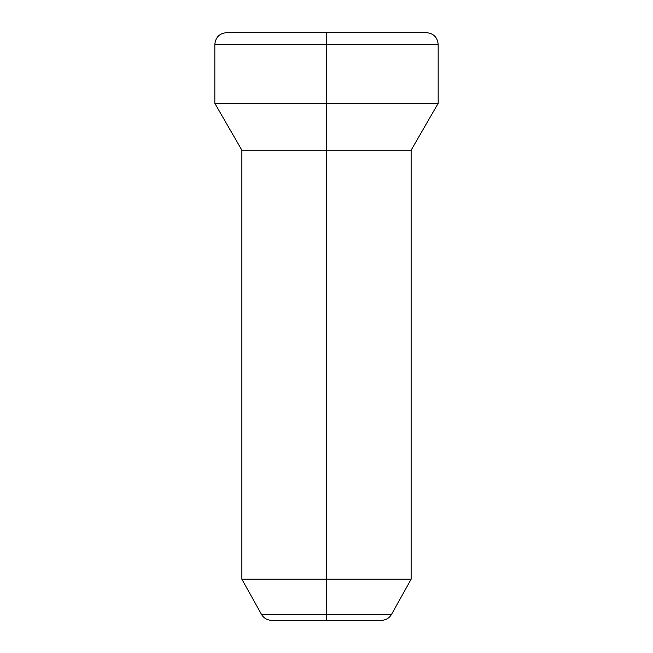 <?xml version="1.0" encoding="UTF-8"?>
<svg xmlns="http://www.w3.org/2000/svg" width="653" height="653" viewBox="0 0 653 653"><rect width="100%" height="100%" fill="white"/><g stroke="black" fill="none" stroke-linecap="round" stroke-linejoin="round"><path stroke-width="0.98" d="M214.837 44.404C215.547 37.278 219.465 33.36 226.591 32.65L426.409 32.65L326.5 32.65L326.5 44.404L438.163 44.404L326.5 44.404L326.5 620.35L381.303 620.35L271.697 620.35L326.5 620.35L326.5 614.318L391.571 614.318L326.5 614.318L326.5 579.211L411.129 579.211L326.5 579.211L326.5 150.19L411.129 150.19L326.5 150.19L326.5 103.362L438.163 103.362L326.5 103.362L326.5 44.404L214.837 44.404L214.837 103.362L326.5 103.362L214.837 103.362L241.871 150.19L326.5 150.19L241.871 150.19L241.871 579.211L326.5 579.211L241.871 579.211L261.429 614.318L326.5 614.318L261.429 614.318C263.763 618.179 267.191 620.187 271.697 620.35M438.163 44.404L214.837 44.404L326.5 44.404L326.5 32.65L426.409 32.65C433.535 33.36 437.453 37.278 438.163 44.404L438.163 103.362L411.129 150.19L411.129 579.211L391.571 614.318C389.237 618.179 385.809 620.187 381.303 620.35M326.5 32.65L226.591 32.65L326.5 32.65"/></g></svg>
